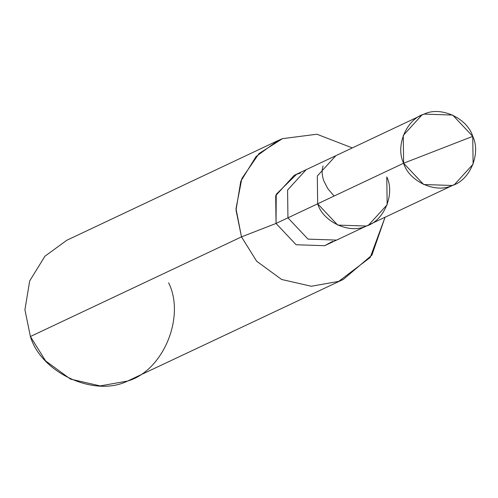<?xml version="1.0" encoding="UTF-8"?>
<svg xmlns="http://www.w3.org/2000/svg" width="498" height="498" viewBox="0 0 498 498"><rect width="100%" height="100%" fill="white"/><g stroke="black" fill="none" stroke-linecap="round" stroke-linejoin="round"><path stroke-width="0.75" d="M300.437 173.067L296.553 174.331L276.234 194.276L276.048 223.446L287.944 217.831L308.001 239.127L336.555 240.086L338.877 239.09L336.555 240.086L308.001 239.127L287.944 217.831L317.674 203.794L337.737 225.096L366.291 226.048L368.607 225.052L366.291 226.048L337.737 225.096L317.674 203.794C323.084 222.052 349.82 234.29 366.291 226.048C384.014 221.006 395.288 193.996 386.79 176.939C395.288 193.996 384.014 221.006 366.291 226.048C349.82 234.29 323.084 222.052 317.674 203.794L317.313 176.006L335.857 155.681L317.313 176.006L317.674 203.794L403.623 163.226C395.126 146.169 406.399 119.159 424.122 114.11C440.593 105.875 467.329 118.113 472.739 136.365L403.623 163.226L287.944 217.831L287.583 190.043L306.127 169.712L287.583 190.043L287.944 217.831L276.048 223.446L275.687 195.658L294.231 175.327L421.806 115.106L403.262 135.437L403.623 163.226L472.739 136.365L452.676 115.069L424.122 114.11L421.806 115.106M472.739 136.365C481.236 153.421 469.963 180.432 452.24 185.48C435.769 193.722 409.032 181.477 403.623 163.226L423.686 184.521L452.24 185.48L454.556 184.484L473.1 164.153L472.739 136.365M454.556 184.484L324.665 245.701L296.111 244.742L276.048 223.446L241.493 236.874L235.996 208.718L241.854 178.539L259.028 153.546L282.497 138.649L316.915 134.23L352.298 147.918L316.915 134.23L282.497 138.649L277.859 140.641L256.047 156.546L240.771 181.297L236.021 210.15L241.493 236.874L30.397 336.517L24.925 309.793L29.675 280.94L44.951 256.196L66.763 240.285L277.859 140.641M368.607 225.052L387.151 204.728L386.79 176.939M343.359 279.39L127.625 381.032L100.21 385.906L70.517 379.115L45.598 360.901L30.397 336.517L241.493 236.874L256.694 261.257L281.613 279.471L311.306 286.257L338.721 281.382L343.359 279.39L371.9 255.138L385.041 217.296L370.207 257.491L338.721 281.382L311.306 286.257L281.613 279.471L256.694 261.257L241.493 236.874L276.048 223.446L296.111 244.742L324.665 245.701L332.67 241.349M30.397 336.517C41.216 373.027 94.688 397.51 127.625 381.032C163.076 370.935 185.63 316.915 168.629 282.808M334.071 196.056L327.709 188.499L323.837 180.955L322.735 177.269L322.125 172.874L322.225 169.619L323.034 165.965"/></g></svg>
